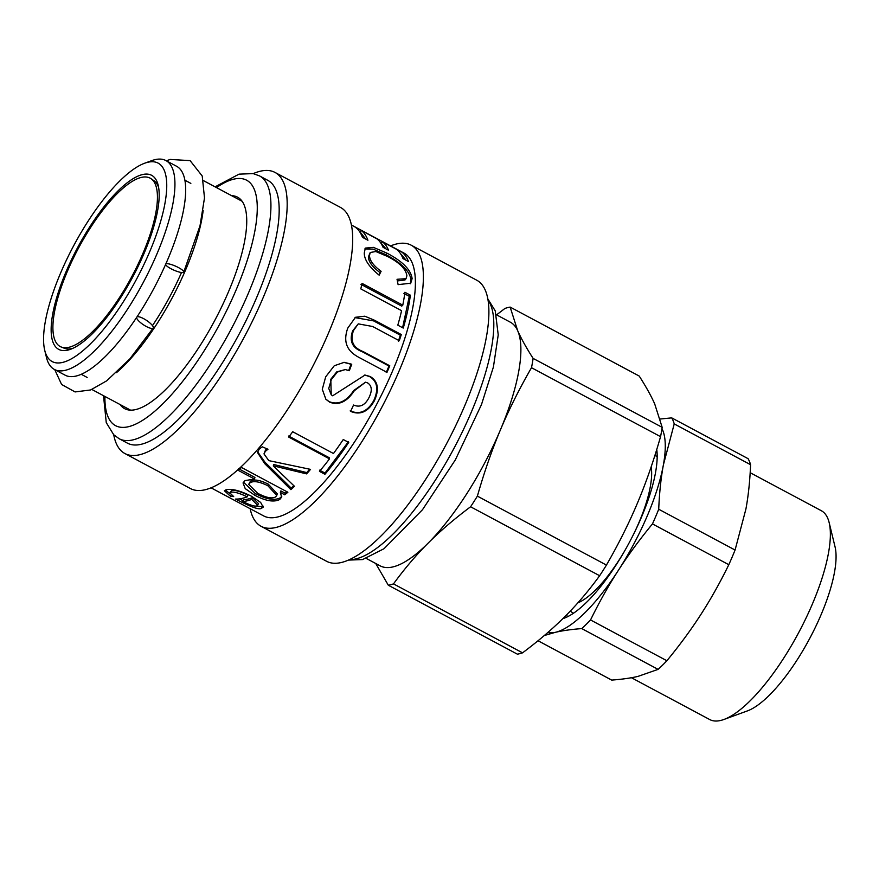 <?xml version="1.0" encoding="UTF-8"?>
<svg xmlns="http://www.w3.org/2000/svg" width="879" height="879" viewBox="0 0 879 879"><rect width="100%" height="100%" fill="white"/><g stroke="black" fill="none" stroke-linecap="round" stroke-linejoin="round"><path stroke-width="1.32" d="M203.159 210.466A118.39 37.478 118.1 0 1 116.533 372.619M181.503 272.523A110.007 34.819 118.1 0 1 152.463 325.626M144.639 163.23L151.671 160.659A118.39 37.478 118.1 0 1 165.131 160.187A118.39 37.478 118.1 0 1 165.9 160.56L176.635 166.296A118.39 37.478 118.1 0 1 153.902 288.389A118.39 37.478 118.1 0 1 65.057 375.146L54.322 369.411A118.39 37.478 118.1 0 1 46.488 357.533L44.719 350.26A112.468 35.61 118.1 0 1 73.759 245.571A112.468 35.61 118.1 0 1 144.639 163.23A112.468 35.61 118.1 0 1 157.429 162.78A112.468 35.61 118.1 0 1 127.796 294.597A112.468 35.61 118.1 0 1 44.719 350.26M165.9 160.56A118.39 37.478 118.1 0 1 143.167 282.653A118.39 37.478 118.1 0 1 54.322 369.411M151.012 175.009A98.657 31.237 118.1 0 1 158.176 185.227A98.657 31.237 118.1 0 1 132.707 277.061A98.657 31.237 118.1 0 1 70.529 349.293A98.657 31.237 118.1 0 1 69.672 263.579A98.657 31.237 118.1 0 1 151.012 175.009M151.067 178.712A95.448 30.216 118.1 0 1 131.817 276.588A95.448 30.216 118.1 0 1 61.167 346.985A95.448 30.216 118.1 0 1 77.209 250.57A95.448 30.216 118.1 0 1 149.518 177.855A95.448 30.216 118.1 0 1 151.067 178.712L153.88 180.656A95.064 30.095 118.1 0 1 158.649 187.557M72.737 348.381A95.064 30.095 118.1 0 1 64.354 348.26L61.167 346.985M231.649 195.687A119.874 37.951 118.1 0 1 236.814 196.808A119.874 37.951 118.1 0 1 237.583 197.182A119.874 37.951 118.1 0 1 214.575 320.802A119.874 37.951 118.1 0 1 124.62 408.647A119.874 37.951 118.1 0 1 120.071 404.538M259.558 175.921L267.809 180.338A148.98 47.158 118.1 0 1 239.209 333.954A148.98 47.158 118.1 0 1 127.411 443.137L119.159 438.731A148.98 47.158 -61.9 0 0 230.957 329.548A148.98 47.158 -61.9 0 0 259.558 175.921L253.207 173.602L239.022 174.152L215.091 186.842M253.229 173.613A159.341 50.444 118.1 0 1 273.984 171.932A159.341 50.444 118.1 0 1 275.017 172.438A159.341 50.444 118.1 0 1 244.428 336.745A159.341 50.444 118.1 0 1 124.851 453.509A159.341 50.444 118.1 0 1 113.721 434.753M275.017 172.438L340.536 207.444A159.341 50.444 118.1 0 1 309.946 371.751A159.341 50.444 118.1 0 1 190.369 488.515L124.851 453.509M399.341 252.053L399.945 250.922A148.98 47.158 118.1 0 1 408.46 261.524L403.011 258.613A148.98 47.158 -61.9 0 0 396.451 249.262L382.299 241.703A148.98 47.158 118.1 0 1 388.54 250.262L383.057 247.329A148.98 47.158 -61.9 0 0 376.805 238.769L361.17 230.408A148.98 47.158 118.1 0 1 367.916 240.242L362.423 237.308A148.98 47.158 -61.9 0 0 353.721 226.233L404.01 253.097A148.98 47.158 118.1 0 1 375.41 406.724A148.98 47.158 118.1 0 1 263.612 515.896L211.037 487.812M261.283 508.458C258.745 509.875 250.185 506.733 235.627 499.052A148.98 47.158 -61.9 0 0 247.23 496.822C239.286 493.075 233.814 491.559 230.814 492.284L229.815 492.855L233.682 496.591L230.474 496.25L224.343 490.735L226.123 489.779C231.584 488.46 240.011 490.592 251.394 496.185L260.645 502.425L263.184 507.183L261.283 508.458L262.041 506.7L255.899 506.073M353.721 226.233L351.435 225.002M381.112 271.303L379.157 275.149C369.213 267.095 364.247 259.712 364.28 252.987L365.312 248.087L373.443 247.373L386.881 253.119C402.527 261.316 410.932 269.809 412.119 278.599L410.724 283.214L398.11 284.642L397.033 279.291L406.043 278.687L406.878 275.742C405.911 269.007 399.505 262.601 387.661 256.536L375.838 251.526L370.213 252.493L369.51 255.415C369.543 260.36 373.421 265.656 381.112 271.303L378.838 274.907M403.252 328.076L397.802 325.164A148.98 47.158 -61.9 0 0 401.582 310.672L360.808 288.894A148.98 47.158 -61.9 0 0 362.005 283.368L402.78 305.145A148.98 47.158 -61.9 0 0 404.911 292.267L410.361 295.179A148.98 47.158 118.1 0 1 403.252 328.076M386.98 372.366L360.225 358.083C352.083 353.885 341.14 346.568 347.776 328.087L355.479 317.286L364.818 316.198L374.542 320.264L401.296 334.547A148.98 47.158 118.1 0 1 399.275 340.722L372.663 326.494L358.269 323.868L353.512 330.515C349.864 340.788 353.083 347.809 363.159 351.578L389.782 365.807A148.98 47.158 118.1 0 1 386.98 372.366M350.611 411.372L353.567 405.021C359.797 407.713 364.873 405.373 368.795 397.989C372.41 390.825 372.026 385.804 367.653 382.925L365.51 382.2L354.303 390.759C346.919 401.901 338.69 405.691 329.625 402.142L325.878 399.264L322.296 389.309L325.68 376.838L334.273 365.741L344.194 362.346L351.743 364.236L349.326 370.696L345.282 369.565L337.36 372.048L331.361 379.53L328.735 388.441L331.24 394.836L332.658 395.792L365.027 375.047L370.191 376.52C378.047 381.211 379.464 389.254 374.432 400.648C368.169 411.844 360.236 415.415 350.611 411.372M324.933 474.286L319.484 471.375A148.98 47.158 -61.9 0 0 329.493 458.871L288.719 437.083A148.98 47.158 -61.9 0 0 292.707 431.732L333.482 453.52A148.98 47.158 -61.9 0 0 343.26 439.522L348.71 442.434A148.98 47.158 118.1 0 1 324.933 474.286L324.999 473.067L319.549 470.155M294.487 486.329A148.98 47.158 118.1 0 1 290.872 489.636L264.722 463.629L257.492 452.498L259.195 449.147L262.217 446.807L267.974 449.235L265.348 451.356L263.986 453.894L268.787 460.618L310.54 469.375A148.98 47.158 118.1 0 1 306.584 473.88L273.402 465.87A148.98 47.158 118.1 0 1 273.314 465.947L294.487 486.329M280.434 492.493A148.98 47.158 118.1 0 1 280.357 492.548L281.654 497.085L279.797 499.448C273.973 502.48 265.568 501.041 254.569 495.13L245.219 488.603L243.043 482.934L244.988 480.582L254.383 479.11A148.98 47.158 -61.9 0 0 254.481 479.033L238.088 470.276A148.98 47.158 -61.9 0 0 241.527 467.474L287.872 492.24A148.98 47.158 118.1 0 1 284.752 494.8L280.434 492.493L280.862 490.911L280.357 492.548M286.983 491.757L285.17 493.218L280.862 490.911M254.481 479.033L254.921 477.451L238.528 468.694M281.796 496.261L280.291 497.811C274.545 500.799 266.172 499.338 255.174 493.438L243.439 482.11M276.775 495.426L277.248 493.822L268.26 484.142C259.69 479.912 253.723 478.967 250.372 481.318L248.691 484.417L257.745 493.339C266.304 497.778 272.27 498.953 275.654 496.877L276.775 495.426L267.831 485.724C259.261 481.494 253.273 480.571 249.867 482.956L248.691 484.417M285.17 493.218L284.752 494.8M293.861 485.713L291.213 488.131L290.872 489.636M309.705 469.21L306.716 472.572L273.622 464.475L273.314 465.947M266.886 448.773L265.48 450.059L263.986 453.894M291.213 488.131L264.953 462.211L257.635 451.806M273.622 464.475L273.402 465.87M306.716 472.572L306.584 473.88M264.953 462.211L264.722 463.629M265.183 462.376L264.942 463.782M348.458 441.643L324.999 473.067M329.493 458.871L329.416 457.816L288.642 436.039M364.664 375.047L369.488 376.509C377.355 381.2 378.805 389.166 373.85 400.417C367.664 411.46 359.775 414.954 350.172 410.889M345.282 369.565L336.712 371.916L330.79 379.278L331.24 394.836M343.81 362.357L351.029 364.258L348.655 370.63M365.51 382.2L353.732 390.518C346.425 401.494 338.239 405.208 329.185 401.648L325.648 399M351.029 364.258L351.743 364.236M358.269 323.868L352.644 330.911C349.051 341.041 352.292 348.007 362.368 351.798L388.99 366.027L386.222 372.498M354.984 317.605L373.597 320.89L400.341 335.185L398.352 341.272M388.99 366.027L389.782 365.807M400.341 335.185L401.296 334.547M403.846 293.421L409.295 296.333L402.593 327.724M360.961 284.346L401.736 306.134L402.78 305.145M409.295 296.333L410.361 295.179M370.213 252.493L368.433 256.8C368.466 261.678 372.333 266.93 380.036 272.567M397.396 280.939L404.977 279.994L406.043 278.687M364.84 248.922L373.135 249.12L385.826 254.668C401.461 262.865 409.867 271.303 411.031 279.972L410.152 283.818M361.17 230.408L360.214 232.133L365.697 239.055M382.299 241.703L381.343 243.428L386.079 248.944M400.428 253.526L406.164 260.294M359.544 231.573L360.302 231.979L359.544 231.573M380.662 242.857L381.431 243.263L380.662 242.857M243.142 500.755L239.473 498.876M263.271 506.194L262.041 506.7M230.045 493.723L225.332 490.01M247.23 496.822L247.911 495.086C239.967 491.328 234.517 489.812 231.562 490.526L229.815 492.855M257.679 505.293L258.404 503.546L252.427 497.657A147.002 46.532 118.1 0 1 243.604 499.755L242.802 501.513C249.878 505.073 254.492 506.557 256.635 505.974L257.679 505.293L251.746 499.393A148.98 47.158 118.1 0 1 242.802 501.513M252.427 497.657L251.746 499.393M231.155 494.811L230.474 496.25M390.551 245.911A159.341 50.444 118.1 0 1 410.185 244.692A159.341 50.444 118.1 0 1 411.218 245.197A159.341 50.444 118.1 0 1 380.629 409.504A159.341 50.444 118.1 0 1 261.052 526.279A159.341 50.444 118.1 0 1 250.152 508.71M411.218 245.197L476.737 280.203A159.341 50.444 118.1 0 1 446.147 444.51A159.341 50.444 118.1 0 1 326.57 561.274L261.052 526.279M366.268 558.44L380.167 565.856A138.124 43.73 -61.9 0 0 428.062 543.2A138.124 43.73 -61.9 0 0 500.459 429.787A138.124 43.73 -61.9 0 0 517.643 330.614A138.124 43.73 -61.9 0 0 510.336 322.197L496.437 314.781M375.729 563.494L388.309 585.227A155.88 49.345 -61.9 0 0 393.495 583.887C404.461 568.812 415.976 555.253 428.062 543.2C440.093 531.125 454.267 518.984 470.584 506.776A155.88 49.345 -61.9 0 0 477.385 496.13C484.274 471.979 491.965 449.861 500.459 429.787C508.897 409.691 519.247 389.001 531.498 367.708A155.88 49.345 -61.9 0 0 533.113 358.401C526.367 347.886 521.214 338.635 517.643 330.614L510.15 307.09A155.88 49.345 -61.9 0 0 504.964 308.43L496.58 314.858M510.15 307.09L639.209 376.047C645.944 386.551 651.108 395.814 654.668 403.824L662.173 427.348L533.113 358.401M531.498 367.708L660.558 436.654A155.88 49.345 -61.9 0 0 662.173 427.348M660.558 436.654C653.668 460.805 645.977 482.923 637.484 502.997C629.045 523.093 618.695 543.782 606.444 565.076L477.385 496.13M470.584 506.776L599.643 575.723A155.88 49.345 -61.9 0 0 606.444 565.076M599.643 575.723C588.688 590.798 577.162 604.356 565.087 616.41C553.045 628.485 538.871 640.626 522.555 652.833L393.495 583.887M388.309 585.227L517.379 654.174A155.88 49.345 -61.9 0 0 522.555 652.833M566.713 614.762A98.657 31.237 -61.9 0 0 567.351 616.816M562.813 618.651A103.59 32.798 -61.9 0 0 655.514 472.671A103.59 32.798 -61.9 0 0 656.756 449.488M547.804 632.517A118.39 37.478 -61.9 0 0 555.462 632.298A118.39 37.478 -61.9 0 0 618.409 570.284A118.39 37.478 -61.9 0 0 663.381 464.925A118.39 37.478 -61.9 0 0 661.975 428.655M674.226 423.909L750.578 464.705C749.93 480.835 748.381 495.602 745.919 509.018L735.075 550.034L658.723 509.238C659.371 493.108 660.92 478.341 663.381 464.925L674.226 423.909A132.202 41.851 -61.9 0 0 671.721 417.877L660.239 419.008M750.578 464.705A132.202 41.851 -61.9 0 0 748.073 458.662L671.721 417.877M544.299 635.528L555.462 632.298C562.747 630.606 571.515 629.364 581.766 628.595L658.118 669.38L638 676.39C630.715 678.083 621.947 679.324 611.696 680.093L538.036 640.747M590.534 619.959C599.357 601.939 608.642 585.381 618.409 570.284C628.133 555.165 639.483 539.706 652.46 523.917L728.812 564.703C720 582.722 710.704 599.28 700.948 614.377C691.224 629.496 679.874 644.955 666.886 660.744L590.534 619.959A132.202 41.851 -61.9 0 1 581.766 628.595M658.118 669.38A132.202 41.851 -61.9 0 0 666.886 660.744M728.812 564.703A132.202 41.851 -61.9 0 0 735.075 550.034M652.46 523.917A132.202 41.851 -61.9 0 0 658.723 509.238M750.172 472.704L821.316 510.71A118.39 37.478 118.1 0 1 829.15 522.587A118.39 37.478 118.1 0 1 828.468 553.122A118.39 37.478 118.1 0 1 723.966 719.461A118.39 37.478 118.1 0 1 709.738 719.56L631.43 677.72M723.966 719.461L747.403 710.902A98.657 31.237 -61.9 0 0 834.49 572.273A98.657 31.237 -61.9 0 0 835.05 546.837L829.15 522.587M136.959 316.912A9.867 2.681 -146.5 0 1 143.662 318.67A9.867 2.681 -146.5 0 1 153.199 328.021A9.867 2.681 -146.5 0 1 143.958 325.12A9.867 2.681 -146.5 0 1 136.63 317.418M165.812 263.975A9.867 2.165 23.8 0 1 176.042 266.37A9.867 2.165 23.8 0 1 183.722 272.127A9.867 2.165 23.8 0 1 170.944 268.71A9.867 2.165 23.8 0 1 165.637 264.381M216.498 187.59A139.113 44.038 118.1 0 1 245.757 179.777A139.113 44.038 118.1 0 1 201.423 355.083A139.113 44.038 118.1 0 1 104.92 396.44M250.372 481.318L249.867 482.956M268.26 484.142L267.831 485.724M255.174 493.438L254.569 495.13M280.291 497.811L279.797 499.448M279.753 466.288L279.544 467.661M265.48 450.059L265.348 451.356M373.85 400.417L374.432 400.648M369.488 376.509L370.191 376.52M330.79 379.278L331.361 379.53M353.732 390.518L354.303 390.759M362.368 351.798L363.159 351.578M352.644 330.911L353.512 330.515M373.597 320.89L374.542 320.264M368.433 256.8L369.51 255.415M411.031 279.972L412.119 278.599M385.826 254.668L386.881 253.119M231.562 490.526L230.814 492.284M488.054 300.058A148.98 47.158 118.1 0 1 453.828 448.62A148.98 47.158 118.1 0 1 349.37 559.648M651.141 466.903A82.879 26.238 118.1 0 1 634.979 531.366M623.321 553.199A82.879 26.238 118.1 0 1 577.91 602.807M570.438 610.916A88.79 28.106 -61.9 0 0 573.504 613.201M657.173 456.597A88.79 28.106 -61.9 0 0 654.855 455.586M91.866 389.474L130.553 410.141M203.445 180.624L242.132 201.291M81.231 374.278L87.164 377.454M184.898 180.228L190.842 183.392M103.513 395.693L106.26 422.623L113.71 434.742L119.159 438.731M487.867 298.959L495.24 310.858L498.228 334.877L493.416 366.993L481.472 404.604L455.344 459.882L422.513 509.688L384.013 548.716L362.555 559.571L348.359 560.099M153.199 328.021L129.839 358.885L106.755 380.794L90.614 389.957L75.1 391.935L61.607 384.486L54.751 369.641M166.34 160.802L170.163 159.44L190.106 160.626L202.225 176.02L204.499 197.918L200.005 225.793L183.722 272.127"/></g></svg>
